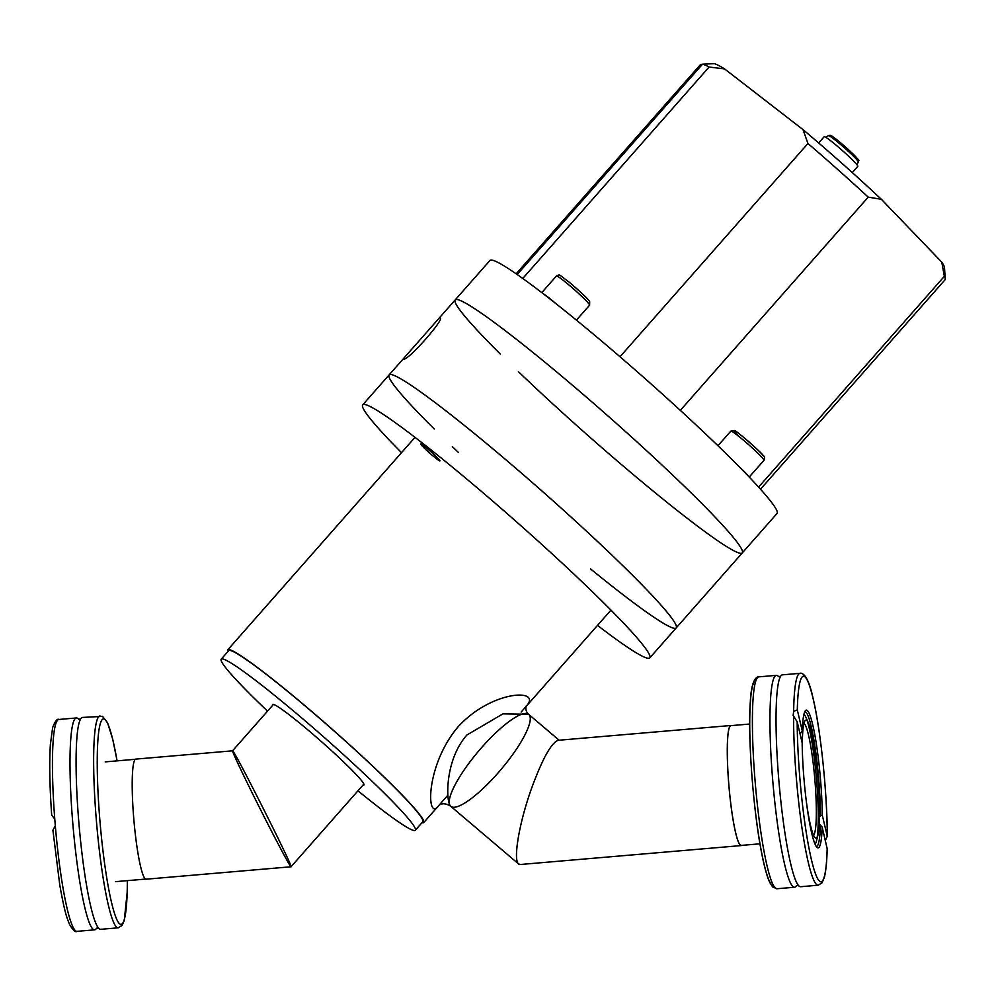 <?xml version="1.0" encoding="UTF-8"?>
<svg xmlns="http://www.w3.org/2000/svg" width="995" height="995" viewBox="0 0 995 995"><rect width="100%" height="100%" fill="white"/><g stroke="black" fill="none" stroke-linecap="round" stroke-linejoin="round"><path stroke-width="1.49" d="M741.71 845.377A60.26 7.152 -94.9 0 1 741.213 845.576A60.26 7.152 -94.9 0 1 727.967 772.717A60.26 7.152 -94.9 0 1 730.927 725.492A60.26 7.152 -94.9 0 1 731.449 725.604M730.927 725.492L558.158 740.292C551.143 742.942 542.126 759.372 531.131 789.582C517.823 826.982 512.139 866.284 520.298 864.506L518.619 863.971L450.735 806.286A60.26 14.502 -49.7 0 1 450.014 805.452C445.934 799.246 445.3 759.434 466.904 735.006L502.923 713.863L528.532 714.248M434.23 428.994A191.326 13.942 41.4 0 1 389.12 374.904A191.326 13.942 41.4 0 1 551.193 499.179A191.326 13.942 41.4 0 1 676.214 627.895A191.326 13.942 41.4 0 1 590.62 568.966M401.507 452.663A191.326 13.942 41.4 0 1 362.69 404.89A191.326 13.942 41.4 0 1 524.775 529.166A191.326 13.942 41.4 0 1 649.797 657.882A191.326 13.942 41.4 0 1 597.51 625.382M420.873 443.994A12.748 0.933 -138.6 0 0 429.803 453.185A12.748 0.933 -138.6 0 0 439.964 460.809A12.748 0.933 -138.6 0 0 430.984 451.755A12.748 0.933 -138.6 0 0 420.873 443.994L420.873 443.994M363.051 785.043A60.894 4.44 -138.6 0 0 363.946 784.98A60.894 4.44 -138.6 0 0 353.051 771.262A60.894 4.44 -138.6 0 0 303.786 726.487A60.894 4.44 -138.6 0 0 272.568 704.46A60.894 4.44 -138.6 0 0 272.618 705.356M357.951 790.814A129.362 9.428 -138.6 0 0 415.313 830.24L422.8 821.746A129.362 9.428 -138.6 0 0 399.667 792.605A129.362 9.428 -138.6 0 0 295.005 697.483A129.362 9.428 -138.6 0 0 228.688 650.693L221.201 659.188A129.362 9.428 -138.6 0 0 267.531 711.139M415.313 830.24A129.362 9.428 -138.6 0 0 392.179 801.099A129.362 9.428 -138.6 0 0 287.505 705.99A129.362 9.428 -138.6 0 0 221.201 659.188M117.099 760.864L112.733 739.235L107.522 722.693L102.522 716.375L82.523 717.432A106.328 12.624 85.1 0 0 80.545 719.099A106.328 12.624 85.1 0 0 79.015 824.457A106.328 12.624 85.1 0 0 98.455 928.024A106.328 12.624 85.1 0 0 100.172 929.28A106.328 12.624 85.1 0 0 100.669 929.318L118.231 927.813L122.161 925.325L124.263 920.45L127.223 891.98L127.36 880.637M54.762 818.972L51.69 815.179C49.675 786.485 49.228 762.941 50.372 744.546L52.66 727.494C55.185 721.114 57.25 718.44 58.879 719.46A106.328 12.624 -94.9 0 0 54.762 818.972L55.31 825.738L52.909 830.228L59.787 885.115C64.837 913.223 66.802 917.539 69.538 924.467C73.108 930.337 75.608 932.638 77.025 931.345A106.328 12.624 -94.9 0 1 55.31 825.738M96.403 928.422A106.328 12.624 -94.9 0 1 94.587 929.84A106.328 12.624 -94.9 0 1 94.09 929.803A106.328 12.624 -94.9 0 1 72.324 817.467A106.328 12.624 -94.9 0 1 76.428 717.955A106.328 12.624 -94.9 0 1 78.468 719.037M759.956 843.81L741.2 845.414A60.11 7.139 -94.9 0 1 728.962 786.137A60.11 7.139 -94.9 0 1 730.939 725.641L749.695 724.037M803.972 723.315A56.466 6.704 -94.9 0 1 811.97 754.023A56.466 6.704 -94.9 0 1 813.562 835.29M806.398 801.92A59.215 7.027 85.1 0 0 818.052 834.631A59.215 7.027 85.1 0 0 815.029 752.543A59.215 7.027 85.1 0 0 808.5 723.191A59.215 7.027 85.1 0 0 802.579 757.419M807.281 720.989A65.595 7.786 -94.9 0 1 813.164 749.882A65.595 7.786 -94.9 0 1 817.218 837.006M818.052 834.631L816.509 840.825A65.595 7.786 -94.9 0 1 815.079 844.208M803.948 714.261A65.595 7.786 -94.9 0 1 805.938 717.358L808.5 723.191M796.361 885.824A106.328 12.624 -94.9 0 1 794.545 887.241A106.328 12.624 -94.9 0 1 772.891 782.381A106.328 12.624 -94.9 0 1 776.386 675.356A106.328 12.624 -94.9 0 1 778.413 676.438M827.156 848.648L822.181 827.131L820.427 825.203A67.548 8.022 -94.9 0 1 816.435 846.446A67.548 8.022 -94.9 0 1 816.248 846.446L816.435 846.446M802.169 743.004L802.157 742.768A69.128 8.209 85.1 0 0 811.733 833.263A69.128 8.209 85.1 0 0 822.181 827.131M802.157 742.768L797.182 721.785L793.139 715.43L793.649 711.363L797.293 709.895L802.268 730.877L800.079 733.974M804.893 711.835L804.719 711.848A67.548 8.022 -94.9 0 1 804.893 711.835A67.548 8.022 -94.9 0 1 814.967 746.648A67.548 8.022 -94.9 0 1 820.514 815.664L822.293 815.241A69.128 8.209 85.1 0 0 812.716 724.746A69.128 8.209 85.1 0 0 802.268 730.877M822.293 815.241L827.268 836.223L825.352 840.476M827.305 836.534C827.293 793.027 820.452 727.581 812.629 696.413C807.766 674.15 801.671 672.583 800.03 673.329L782.468 674.834A106.328 12.624 85.1 0 0 780.503 676.488A106.328 12.624 85.1 0 0 776.038 718.203A106.328 12.624 85.1 0 0 798.4 885.413A106.328 12.624 85.1 0 0 800.627 886.719L818.188 885.214A106.328 12.624 85.1 0 1 801.933 827.691A106.328 12.624 85.1 0 1 793.6 716.698M820.427 825.203L819.345 824.059M819.582 816.87L820.514 815.664M439.902 317.89C446.046 317.666 407.502 361.396 403.547 359.133M500.298 354.009A191.326 13.942 41.4 0 1 484.776 338.25A191.326 13.942 41.4 0 1 455.188 299.918A191.326 13.942 41.4 0 1 456.096 299.507A191.326 13.942 41.4 0 1 612.621 420.077A191.326 13.942 41.4 0 1 742.295 552.909A191.326 13.942 41.4 0 1 662.21 498.47A191.326 13.942 41.4 0 1 518.395 371.657M362.69 404.89L389.12 374.904A191.326 13.942 41.4 0 1 390.015 374.493A191.326 13.942 41.4 0 1 546.541 495.062A191.326 13.942 41.4 0 1 676.214 627.895L777.033 513.482A191.326 13.942 41.4 0 0 777.045 511.144A191.326 13.942 41.4 0 0 633.579 368.536A191.326 13.942 41.4 0 0 489.938 260.491L455.188 299.918A191.326 13.942 41.4 0 1 607.957 415.96A191.326 13.942 41.4 0 1 742.295 552.909M458.347 452.402A191.326 13.942 41.4 0 1 452.315 446.643M702.52 64.19A162.869 11.865 41.4 0 1 709.099 67.026L724.571 68.916A154.859 11.281 -138.6 0 0 714.348 63.655L702.52 64.19L517.363 274.309A162.869 11.865 -138.6 0 0 516.716 274.222M700.567 64.513A162.869 11.865 41.4 0 1 700.604 64.464L516.131 273.824L700.654 64.414L702.42 64.302M522.748 278.488L709.099 67.026M724.571 68.916L803.027 129.611L807.94 143.491A162.869 11.865 41.4 0 1 868.225 197.134L881.359 199.298A154.859 11.281 -138.6 0 0 803.027 129.611M881.359 199.298L941.78 262.158L944.354 276.324L758.625 487.077M944.354 276.324A162.869 11.865 41.4 0 1 945.25 278.886L944.504 267.63A154.859 11.281 -138.6 0 0 941.78 262.158M807.94 143.491L620.009 356.757M680.344 410.35L868.225 197.134M945.25 278.886A162.869 11.865 41.4 0 1 945.001 279.819L760.516 489.179M556.541 304.159A22.089 1.604 -138.6 0 0 552.324 300.602A22.089 1.604 -138.6 0 0 542.835 293.463M818.661 142.957L824.183 136.701A22.4 1.629 41.4 0 1 842.379 150.556A22.4 1.629 41.4 0 1 857.802 166.314L852.28 172.583M748.538 476.294A22.089 1.604 -138.6 0 0 748.016 475.61A22.089 1.604 -138.6 0 0 739.26 466.767M227.818 651.688A130.619 9.515 41.4 0 1 227.743 649.859A130.619 9.515 41.4 0 1 308.189 708.44A130.619 9.515 41.4 0 1 423.746 822.579A130.619 9.515 41.4 0 1 421.93 822.741M450.014 805.452A60.26 14.502 -49.7 0 1 480.162 749.247A60.26 14.502 -49.7 0 1 528.768 714.435A60.26 14.502 -49.7 0 1 529.489 715.268A60.26 14.502 -49.7 0 1 499.328 771.473A60.26 14.502 -49.7 0 1 450.735 806.286A60.26 14.502 -49.7 0 1 481.655 747.543A60.26 14.502 -49.7 0 1 528.768 714.435L528.681 714.36C526.156 712.022 525.348 709.199 526.231 705.89M526.081 706.288C543.233 688.49 492.077 689.485 458.023 726.872C424.492 766.61 426.594 823.512 438.919 805.341M558.158 740.292C551.143 742.929 542.138 759.359 531.131 789.582C519.067 823.586 512.91 860.165 518.619 863.971M273.463 704.398L232.544 750.827C232.954 753.29 240.006 768.339 253.688 795.975C271.15 831.161 290.901 868.598 291.037 866.769C294.483 869.406 233.228 747.83 232.569 750.815C232.755 752.842 239.795 767.904 253.688 795.975C270.951 830.763 290.528 867.901 291.013 866.782L363.884 784.085M291 866.782L146.141 879.194A60.26 7.152 -94.9 0 1 144.412 877.814A60.26 7.152 -94.9 0 1 132.895 806.336A60.26 7.152 -94.9 0 1 135.842 759.098L232.556 750.815M127.323 880.637A103.169 12.251 -94.9 0 1 120.606 924.367A103.169 12.251 -94.9 0 1 97.361 773.787A103.169 12.251 -94.9 0 1 117.062 760.864M100.072 715.927A106.328 12.624 85.1 0 0 96.403 820.887A106.328 12.624 85.1 0 0 117.733 927.775A106.328 12.624 85.1 0 0 118.231 927.813M756.051 680.269A103.169 12.251 85.1 0 0 752.581 784.11A103.169 12.251 85.1 0 0 773.662 885.861M758.824 676.861C757.083 676.476 751.349 678.764 750.317 701.985C747.655 735.616 753.153 811.609 762.021 854.954C764.57 867.702 767.157 876.893 769.782 882.515L772.68 886.968L776.983 888.746A106.328 12.624 -94.9 0 1 755.329 783.873A106.328 12.624 -94.9 0 1 758.824 676.861L776.386 675.356M827.168 848.113A103.169 12.251 -94.9 0 1 811.497 859.979A103.169 12.251 -94.9 0 1 797.182 721.785M797.293 709.895A103.169 12.251 -94.9 0 1 812.965 698.03A103.169 12.251 -94.9 0 1 827.268 836.223M800.03 673.329A106.328 12.624 85.1 0 0 793.649 711.363M541.765 292.642L556.441 275.988A22.089 1.604 41.4 0 1 567.299 283.6A22.089 1.604 41.4 0 1 589.587 305.191L576.404 320.141M825.9 137.372L828.449 135.619A19.925 1.455 41.4 0 1 844.606 147.956A19.925 1.455 41.4 0 1 858.337 161.949L856.919 164.697M831.783 137.459A18.084 1.318 41.4 0 1 845.439 146.961A18.084 1.318 41.4 0 1 856.086 158.877M717.967 445.723L730.827 431.133A22.089 1.604 41.4 0 1 745.031 441.544A22.089 1.604 41.4 0 1 762.991 458.608A22.089 1.604 41.4 0 1 763.973 460.337L749.247 477.04M762.879 455.25A19.564 1.43 -138.6 0 0 740.616 434.927A19.564 1.43 -138.6 0 0 739.596 437.041M741.213 845.576L520.298 864.506M649.797 657.882L676.214 627.895M78.655 719.261L80.744 718.813M96.552 928.186L98.692 928.26M76.428 717.955L58.879 719.46M94.587 929.84L77.025 931.345M115.495 881.657L145.606 879.082M105.234 761.884L135.345 759.297M776.983 888.746L794.545 887.241M796.51 885.587L798.637 885.662M778.6 676.65L780.689 676.214M827.193 848.399C826.895 861.459 825.949 871.073 824.37 877.254L822.106 882.739L818.188 885.214M821.696 835.713L820.253 829.656M389.12 374.904L455.188 299.918M589.587 305.191L589.687 301.647C588.505 299.395 581.801 292.99 569.563 282.456C557.026 273.14 560.496 274.62 556.441 275.988M828.449 135.619L830.24 135.345C831.671 136.551 827.467 131.726 845.439 146.961C866.57 167.384 855.887 157.235 858.337 161.949M730.827 431.133L734.322 430.586C734.099 428.484 763.75 454.541 763.165 455.548C764.72 456.444 764.981 458.048 763.973 460.337M423.746 822.579L447.899 795.179M521.144 712.059L610.98 610.097M227.743 649.859L414.977 437.377M450.685 806.236C445.971 803.288 442.004 803.027 438.783 805.44M559.103 740.205L528.768 714.435"/></g></svg>
